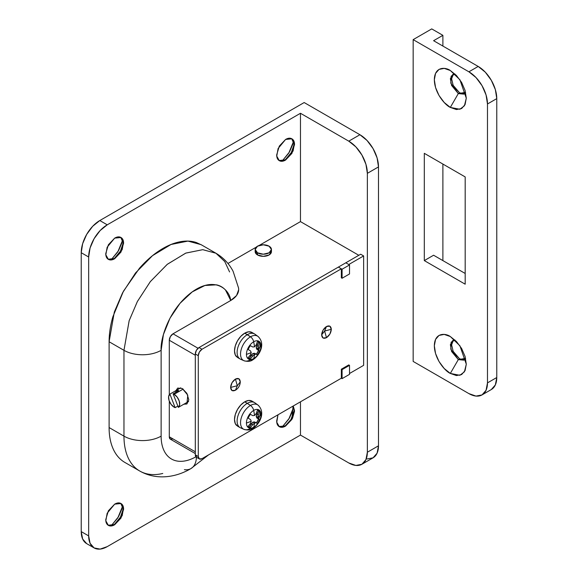 <?xml version="1.0" encoding="UTF-8"?>
<svg xmlns="http://www.w3.org/2000/svg" width="578" height="578" viewBox="0 0 578 578"><rect width="100%" height="100%" fill="white"/><g stroke="black" fill="none" stroke-linecap="round" stroke-linejoin="round"><path stroke-width="0.87" d="M196.412 457.22A26.277 15.173 60 0 1 190.986 468.556A26.277 15.173 60 0 1 184.396 469.654M114.675 524.745L114.307 524.528L121.741 515.627L123.179 508.12L120.788 503.416L123.222 509.088L119.653 519.384L114.307 524.528L108.18 525.258L114.675 524.745C112.211 526.168 110.109 526.377 108.368 525.373C106.627 524.362 105.76 522.44 105.76 519.6L108.368 510.808L114.675 504.153L120.983 503.525L123.526 508.091L122.182 515.67L114.675 524.745L108.368 525.373L105.825 520.807L107.168 513.228L114.675 504.153C117.139 502.73 119.241 502.52 120.983 503.525C122.724 504.529 123.591 506.458 123.591 509.297L120.983 518.09L114.675 524.745M122.009 508.698L118.541 516.681L111.301 525.662L117.833 517.859L122.702 505.916M278.928 426.47L285.604 426.058L291.912 419.404L294.52 410.618L293.241 405.994L294.491 411.435L292.482 418.349L285.604 426.058L285.236 425.849L291.977 418.393L293.06 406.096L294.151 410.402L290.582 420.697L285.236 425.849L279.109 426.571L285.604 426.058C283.141 427.482 281.038 427.691 279.297 426.687C277.556 425.683 276.689 423.753 276.689 420.914L277.967 414.809M282.223 426.983L288.762 419.173L293.631 407.23M114.675 258.72L114.307 258.511L121.741 249.602L123.179 242.095L120.788 237.399L123.222 243.063L119.653 253.359L114.307 258.511L108.18 259.233L114.675 258.72C112.211 260.143 110.109 260.353 108.368 259.349C106.627 258.344 105.76 256.415 105.76 253.576L108.368 244.783L114.675 238.129L120.983 237.5L123.526 242.066L122.182 249.645L114.675 258.72L108.368 259.349L105.825 254.782L107.168 247.203L114.675 238.129C117.139 236.705 119.241 236.496 120.983 237.5C122.724 238.512 123.591 240.434 123.591 243.28L120.983 252.066L114.675 258.72M122.009 242.673L118.541 250.657L111.301 259.645L117.833 251.835L122.702 239.892M285.604 160.041L285.236 159.824L292.67 150.923L294.108 143.409L291.717 138.713L294.151 144.377L290.582 154.673L285.236 159.824L279.109 160.547L285.604 160.041C283.141 161.464 281.038 161.667 279.297 160.662C277.556 159.658 276.689 157.736 276.689 154.89L279.297 146.104L285.604 139.442L291.912 138.821L294.455 143.387L293.111 150.959L285.604 160.041L279.297 160.662L276.754 156.096L278.097 148.524L285.604 139.442C288.068 138.019 290.17 137.817 291.912 138.821C293.653 139.825 294.52 141.747 294.52 144.594L291.912 153.38L285.604 160.041M282.223 160.959L288.762 153.148L293.631 141.205M175.994 390.569L177.706 388.062L182.301 388.517L177.706 388.062L175.972 390.576M361.907 464.264L373.056 457.827A26.277 15.173 -120 0 0 378.496 445.797L367.355 452.234A26.277 15.173 60 0 1 361.907 464.264A26.277 15.173 60 0 1 348.772 462.964L300.466 435.075L107.241 546.629A26.277 15.173 -60 0 1 94.106 547.93A26.277 15.173 -60 0 1 88.665 535.9L81.231 531.608L81.231 252.716L81.231 531.608A26.277 15.173 120 0 0 86.678 543.638L82.647 539.007L81.231 531.608L88.665 535.9L88.665 257.008L88.665 535.9L90.081 543.291L94.106 547.93L100.131 549.1L107.241 546.629L300.466 435.075L300.466 401.818L300.466 435.075L348.772 462.964L355.882 465.435L361.907 464.264L365.939 459.626L367.355 452.234L367.355 173.342L365.939 164.311L361.907 155.027L355.882 146.899L348.772 141.162L300.466 113.274L107.241 224.828L100.131 230.564L94.106 238.692L90.081 247.984L88.665 257.008L81.231 252.716L82.647 243.692L86.678 234.408L92.704 226.273L99.813 220.536L304.18 102.544L359.921 134.725L367.03 140.461L373.056 148.589L377.087 157.881L378.496 166.905L367.355 173.342L367.355 452.234L378.496 445.797L378.496 166.905L378.496 445.797L377.087 453.188L373.056 457.827L367.03 458.997M162.772 473.469A76.195 43.993 -60 0 1 139.746 471.027A76.195 43.993 -60 0 1 123.967 436.144L109.105 427.561A76.195 43.993 120 0 0 124.884 462.443C119.834 459.524 115.94 455.045 113.201 449.005C110.47 442.958 109.105 435.812 109.105 427.561L109.105 341.75C109.105 333.918 110.34 325.638 112.811 316.925L123.432 291.233L139.493 268.214C145.598 261.278 152.028 255.548 158.791 251.033C165.546 246.524 172.172 243.533 178.66 242.066C185.155 240.6 191.058 240.759 196.376 242.536L201.693 245.007M227.942 263.481L256.227 247.153L227.942 263.481M259.24 245.412L300.466 221.612L300.466 113.274L300.466 221.612L358.808 255.295L300.466 221.612L259.24 245.412M196.426 456.526C191.744 459.228 187.243 460.789 182.915 461.222C178.588 461.649 174.773 460.904 171.464 458.997C168.155 457.082 165.604 454.149 163.812 450.19C162.021 446.23 161.125 441.549 161.125 436.144L161.125 350.326L163.422 334.539L170.019 318.146L180.047 303.291L192.214 291.912L204.93 285.481L216.533 284.838C220.081 285.626 223.079 287.374 225.521 290.069L230.723 300.495L236.546 295.531L238.692 289.694L238.577 288.082L233.107 271.32C229.105 263.669 223.39 257.644 215.941 253.236L201.079 244.653L187.951 241.091L171.009 244.487L152.505 255.664L135.548 272.932L122.565 292.829L114.321 312.019L109.105 341.75L123.967 350.326L129.183 320.602L137.434 301.413L150.41 281.515L167.367 264.247L185.87 253.07L202.813 249.674L215.941 253.236L224.748 261.523L229.574 271.949M215.941 253.236L202.734 249.674L185.704 253.135L167.15 264.421L150.222 281.753L137.311 301.644L129.132 320.768L123.967 350.326L109.105 341.75L109.105 427.561L123.967 436.144L123.967 350.326A26.277 15.173 0 0 0 161.125 350.326C160.214 339.12 168.574 310.176 190.819 292.938C213.296 275.655 229.3 288.241 230.723 300.495L173.017 333.809L170.387 336.584L169.296 340.247L169.296 394.738L169.296 340.247L195.306 355.26L169.296 340.247A5.253 3.035 120 0 1 173.017 333.809L230.723 300.495C235.766 297.533 238.425 293.935 238.692 289.694L238.533 287.808M195.306 453.578L170.387 439.193A5.253 3.035 120 0 1 169.296 436.787L195.306 451.801L169.296 436.787L169.296 401.168L169.296 436.787L170.387 439.193L173.017 438.933M282.23 426.976L289.47 417.995L292.93 410.012M282.23 160.959L289.47 151.971L292.93 143.987M304.18 102.544L359.921 134.725L348.772 141.162L300.466 113.274L107.241 224.828L99.813 220.536L304.18 102.544M183.855 404.232L186.904 403.986L188.804 399.781L186.904 393.372L182.301 388.517L187.778 395.135L186.904 403.986L183.876 404.217M198.037 348.252L173.017 333.809L198.037 348.252M196.397 457.212L195.306 454.807L195.306 353.974L196.397 350.311L199.027 347.537L338.368 267.094L341.338 268.806L341.338 277.816L342.082 278.249L342.082 269.24L349.517 264.948L349.517 273.958L342.082 278.249L341.338 277.816L341.338 268.806L201.997 349.257L199.027 347.537A5.253 3.035 120 0 0 195.306 353.974L198.283 355.694L198.283 456.526L195.306 454.807L195.306 353.974L198.283 355.694A5.253 3.035 -60 0 1 201.997 349.257L199.027 347.537L345.803 262.802L338.368 267.094L342.082 269.24L338.368 267.094L341.338 268.806L201.997 349.257L199.367 352.031L198.283 355.694L198.283 456.526L199.367 458.932L201.997 458.672L341.338 378.222L342.082 378.648L342.082 369.638L341.338 369.212L342.082 369.638L349.517 365.347L348.772 364.92L349.517 365.347L349.517 374.356L342.082 378.648L341.338 378.222L341.338 369.212L348.772 364.92L341.338 369.212L341.338 378.222L201.997 458.672A5.253 3.035 -60 0 1 199.367 458.932A5.253 3.035 -60 0 1 198.283 456.526L195.306 454.807A5.253 3.035 120 0 0 196.397 457.212L199.367 458.932M349.517 264.948L345.803 262.802L349.517 264.948L349.517 273.958L342.082 278.249L342.082 269.24L349.517 264.948M342.082 369.638L349.517 365.347L349.517 374.356L342.082 378.648L342.082 369.638M348.772 141.162A26.277 15.173 60 0 1 367.355 173.342L378.496 166.905A26.277 15.173 -120 0 0 359.921 134.725L348.772 141.162M279.297 426.687L276.768 422.229L277.989 414.794M99.813 220.536A26.277 15.173 120 0 0 81.231 252.716L88.665 257.008A26.277 15.173 -60 0 1 107.241 224.828L99.813 220.536M161.125 350.326A26.277 15.173 180 0 1 123.967 350.326L123.967 436.144A26.277 15.173 0 0 0 161.125 436.144L161.125 350.326M208.571 454.872L190.986 468.556A26.277 15.173 -120 0 0 196.412 457.4M195.92 456.808A49.925 28.821 -60 0 1 161.125 436.144A26.277 15.173 180 0 1 123.967 436.144A76.195 43.993 120 0 0 139.746 471.027L124.884 462.443M325.212 327.43L326.476 326.519C329.388 325.19 330.999 326.122 331.31 329.308L324.619 331.021L326.476 337.675C323.564 338.997 321.953 338.072 321.65 334.886C321.953 331.346 323.564 328.557 326.476 326.519L324.619 331.021L321.65 334.886L321.801 333.333M236.705 389.319L235.441 390.229L237.298 385.728L230.608 387.441C230.918 390.627 232.529 391.559 235.441 390.229L232.024 390.569L230.608 387.441L237.298 385.728L240.267 381.863C239.964 378.677 238.353 377.752 235.441 379.074L237.298 385.728L235.441 379.074C232.529 381.112 230.918 383.9 230.608 387.441L232.024 382.679L235.441 379.074L238.859 378.742L240.267 381.863L240.116 383.416M324.619 331.021L326.476 326.519L329.894 326.18L331.31 329.308L329.894 334.07L326.476 337.675L323.059 338.014L321.65 334.886L324.619 331.021L331.31 329.308C330.999 332.849 329.388 335.637 326.476 337.675L324.619 331.021M349.517 373.504L363.634 365.347L363.634 255.938L348.772 264.514L345.803 262.802L348.772 264.514L363.634 255.938L360.665 254.219L363.634 255.938L363.634 365.347L349.517 373.504M321.65 334.886L323.059 330.125L326.476 326.519M345.803 262.802L360.665 254.219L345.803 262.802M240.267 381.863L237.298 385.728L235.441 390.229L235.99 389.875C238.476 388.04 239.892 385.591 240.238 382.52L240.267 381.863M183.941 404.152L178.364 407.374L173.111 393.828A7.882 4.552 60 0 1 174.13 394.312A7.882 4.552 60 0 1 179.194 400.973A7.882 4.552 60 0 1 178.364 407.374L179.65 404.817L179.194 400.973L177.135 397.057L174.13 394.312L183.175 389.088L174.13 394.312A7.882 4.552 -120 0 0 173.111 393.828L178.681 390.612L175.466 390.901L175.965 392.18L175.466 390.901L169.896 394.117L175.148 407.663L177.865 406.088L175.148 407.663A7.882 4.552 60 0 1 174.13 407.179A7.882 4.552 -120 0 0 175.148 407.663L169.896 394.117L168.61 396.674L169.065 400.518L171.124 404.427L174.13 407.179A7.882 4.552 60 0 1 169.065 400.518A7.882 4.552 60 0 1 169.896 394.117L175.466 390.901A7.882 4.552 60 0 1 175.712 390.728A7.882 4.552 60 0 1 178.681 390.612L173.111 393.828L178.364 407.374L183.941 404.152A7.882 4.552 60 0 1 183.688 404.325A7.882 4.552 60 0 1 183.327 404.513M453.347 340.283L451.62 344.813L453.152 351.337L459.611 358.851L458.311 359.603L451.584 351.475L450.378 344.683L452.661 340.594L455.023 340.074L451.151 342.147L450.804 349.213L458.311 359.603L450.32 373.439C445.645 371.488 434.562 359.545 434.338 345.767C434.562 332.234 445.645 333.101 450.32 336.541L456.432 341.475L461.62 348.469L465.08 356.453L466.294 364.219L465.08 370.577L461.62 374.558L456.432 375.57L450.32 373.439L444.207 368.504L439.02 361.517L435.559 353.526L434.338 345.767L435.559 339.409L439.02 335.421L444.207 334.416L450.32 336.541L459.907 345.767L466.294 364.219L464.416 371.813L459.907 375.288L450.32 373.439L458.311 359.603L465.586 358.382M453.347 74.259L451.62 78.789L453.152 85.313L459.611 92.834L458.311 93.578L451.584 85.45L450.378 78.666L452.661 74.569L455.023 74.049L451.151 76.123L450.804 83.196L458.311 93.578L450.32 107.421C445.645 105.463 434.562 93.528 434.338 79.742C434.562 66.217 445.645 67.077 450.32 70.516L456.432 75.451L461.62 82.444L465.08 90.428L466.294 98.195L465.08 104.553L461.62 108.541L456.432 109.545L450.32 107.421L444.207 102.487L439.02 95.493L435.559 87.509L434.338 79.742L435.559 73.384L439.02 69.403L444.207 68.392L450.32 70.516L459.907 79.742L466.294 98.195L464.416 105.788L459.907 109.264L450.32 107.421L458.311 93.578L465.586 92.357L463.953 94.142L458.311 93.578L459.611 92.834L464.567 93.701M413.162 361.431L468.895 393.611L476.005 396.082L482.038 394.911L486.062 390.273L487.478 382.882L487.478 103.989L486.062 94.958L482.038 85.674L476.005 77.546L468.895 71.809L413.162 39.629L413.162 361.431L413.162 39.629L431.737 28.9L442.885 35.337L433.594 40.698L478.187 66.441L485.296 72.178L491.322 80.313L495.353 89.597L496.769 98.621L496.769 377.521L495.353 384.912L491.322 389.543A26.277 15.173 -120 0 0 496.769 377.521L496.769 98.621L487.478 103.989L487.478 382.882L496.769 377.521L487.478 382.882A26.277 15.173 60 0 1 482.038 394.911A26.277 15.173 60 0 1 468.895 393.611L413.162 361.431M424.31 260.599L424.31 153.329L465.182 176.926L465.182 284.195L424.31 260.599L433.594 255.23L465.182 273.466L433.594 255.23L424.31 260.599L424.31 153.329L465.182 176.926L465.182 284.195L424.31 260.599M453.954 86.852L459.611 92.834M453.954 352.876L459.618 358.859L464.567 359.726M442.885 260.599L442.885 164.058L442.885 260.599M442.885 46.059L442.885 35.337L442.885 46.059M413.162 39.629L431.737 28.9L442.885 35.337L433.594 40.698L478.187 66.441L468.895 71.809L413.162 39.629M465.593 358.374L463.953 360.166L458.311 359.603L459.611 358.851M468.895 71.809A26.277 15.173 60 0 1 487.478 103.989L496.769 98.621A26.277 15.173 -120 0 0 478.187 66.441L468.895 71.809M257.853 348.729A36.522 12.6 45.1 0 1 258.315 350.189A36.71 0.52 30.6 0 1 259.587 350.998A9.458 5.462 -60 0 1 258.641 352.948L258.893 353.086A10.296 5.946 120 0 0 261.003 345.955A36.782 21.234 180 0 1 257.853 348.729A36.782 21.234 0 0 0 261.003 345.955A10.296 5.946 120 0 0 258.85 341.23A10.296 5.946 120 0 0 253.72 341.75A10.296 5.946 120 0 0 253.655 341.793A36.782 21.039 59.5 0 1 254.522 346.829A36.522 12.6 14.9 0 0 254.551 346.822A36.522 27.029 -21.1 0 0 256.04 345.124A36.71 29.969 -58.3 0 0 257.383 341.649A9.458 5.462 -60 0 1 258.597 342.046A36.782 30.034 -60.5 0 0 258.85 341.23A36.782 30.034 119.5 0 1 258.597 342.046A9.458 5.462 -60 0 1 259.587 342.927A36.71 29.969 118.3 0 1 258.315 346.439A36.522 27.029 81.1 0 1 257.853 348.729A36.522 27.029 -98.9 0 0 258.315 346.439A36.71 29.969 -61.7 0 0 259.587 342.927L258.604 342.357L256.798 345.565L258.315 346.439L256.798 345.565L256.206 347.775L257.853 348.729L256.206 347.775L256.798 349.314L258.315 350.189A36.522 12.6 -134.9 0 0 257.853 348.729M257.383 341.649A36.71 29.969 121.7 0 1 256.04 345.124A36.522 27.029 158.9 0 1 254.551 346.822A36.522 12.6 -165.1 0 1 252.796 347.002A36.522 12.6 14.9 0 0 254.522 346.829A36.782 21.039 -120.5 0 0 253.655 341.793A10.296 5.946 120 0 0 248.504 347.313A36.782 0.426 29.5 0 0 249.089 347.638A9.458 5.462 -60 0 1 250.39 345.687A36.71 0.52 29.4 0 0 252.796 347.002A36.71 0.52 -150.6 0 1 250.39 345.687M252.774 359.863A5.253 3.035 60 0 1 250.476 359.769A14.06 8.121 -60 0 1 242.926 360.116A14.06 8.121 -60 0 1 241.445 348.7A14.06 8.121 -60 0 1 250.476 336.808A5.253 3.035 60 0 1 253.72 341.75A10.296 5.946 -60 0 1 258.85 341.23A10.296 5.946 -60 0 1 261.003 345.955A10.296 5.946 -60 0 1 258.893 353.086A10.296 5.946 -60 0 1 253.72 358.57A10.296 5.946 -60 0 1 246.438 354.365A10.296 5.946 120 0 0 253.72 358.57A36.782 21.234 -120 0 0 254.551 354.451A36.782 21.234 60 0 1 253.72 358.57A5.253 3.035 60 0 1 252.774 359.863A5.253 3.035 -120 0 0 253.72 358.57A10.296 5.946 120 0 0 258.893 353.086L258.641 352.948A9.458 5.462 -60 0 1 257.383 354.82A36.71 0.52 -150.6 0 1 256.04 354.119A36.522 12.6 -165.1 0 1 254.551 354.451A36.522 27.029 158.9 0 1 252.796 355.997A36.71 29.969 121.7 0 1 250.39 358.859A9.458 5.462 -60 0 1 248.186 357.58A36.71 29.969 -61.7 0 0 250.52 354.682A36.522 27.029 -98.9 0 0 251.249 352.544A36.522 12.6 -134.9 0 0 250.52 350.933A36.71 0.52 -149.4 0 0 248.186 349.509A9.458 5.462 -60 0 1 249.089 347.638A36.782 0.426 -150.5 0 1 248.504 347.313A10.296 5.946 120 0 0 246.438 354.365A36.782 21.234 0 0 0 251.249 352.544A36.782 21.234 180 0 1 246.438 354.365A10.296 5.946 -60 0 1 248.504 347.313A10.296 5.946 -60 0 1 253.655 341.793A10.296 5.946 -60 0 1 253.72 341.75A5.253 3.035 -120 0 0 250.476 336.808L244.732 333.166A14.45 8.345 120 0 0 235.571 345.015A14.45 8.345 120 0 0 236.597 356.807M239.198 358.309A14.45 8.345 -60 0 1 238.172 346.511A14.45 8.345 -60 0 1 247.326 334.669A14.45 8.345 120 0 0 238.049 346.894A14.45 8.345 120 0 0 239.567 358.627M255.794 334.973A14.45 8.345 120 0 0 247.326 334.669L250.476 336.808A14.06 8.121 -60 0 1 258.72 337.097A14.06 8.121 120 0 0 250.476 336.808A14.06 8.121 120 0 0 241.445 348.7A14.06 8.121 120 0 0 242.926 360.116M254.558 333.954L251.957 332.451L248.641 331.808L244.732 333.166L240.816 336.324L237.507 340.796L235.289 345.904L234.509 350.868L235.289 354.935L237.507 357.479L240.101 358.981M256.314 354.206A14.06 8.121 120 0 0 260.418 342.978M252.861 333.123A14.45 8.345 120 0 0 244.732 333.166L247.326 334.669A14.45 8.345 -60 0 1 255.462 334.626M259.587 350.998A36.71 0.52 -149.4 0 0 258.315 350.189L258.604 350.427A9.458 5.462 -60 0 1 256.401 354.249L256.04 354.119A36.71 0.52 29.4 0 0 257.383 354.82L256.401 354.249A9.458 5.462 120 0 0 258.604 350.427L256.798 349.314L256.206 347.775L258.604 342.357A9.458 5.462 120 0 0 258.099 341.822M254.551 354.451A36.522 12.6 14.9 0 0 256.04 354.119L254.53 353.245L252.904 353.505L254.551 354.451L252.904 353.505L251.278 355.123L252.796 355.997A36.522 27.029 -21.1 0 0 254.551 354.451M250.39 358.859A36.71 29.969 -58.3 0 0 252.796 355.997L251.278 355.123L249.407 358.288L250.39 358.859M248.186 349.509A36.71 0.52 30.6 0 1 250.52 350.933A36.522 12.6 45.1 0 1 251.249 352.544A36.522 27.029 81.1 0 1 250.52 354.682A36.71 29.969 118.3 0 1 248.186 357.58M248.692 358.114A9.458 5.462 120 0 0 249.407 358.288L252.904 353.505L254.53 353.245L256.401 354.249M271.45 249.501L269.066 246.177L263.308 244.797L257.55 246.177L255.165 249.501L257.55 252.824L263.308 254.204L269.066 252.824L271.45 249.501L271.45 251.647L269.066 254.97L263.308 256.35L257.55 254.97L257.55 252.824A8.143 4.703 180 0 1 255.238 248.865A8.143 4.703 180 0 1 260.707 245.043A8.143 4.703 180 0 1 269.066 246.177A8.143 4.703 180 0 1 271.378 250.13A8.143 4.703 180 0 1 265.909 253.959A8.143 4.703 180 0 1 257.55 252.824L257.55 254.97A8.143 4.703 0 0 0 265.909 256.097A8.143 4.703 0 0 0 271.378 252.275M255.238 251.011A8.143 4.703 0 0 0 257.55 254.97L255.165 251.647L255.165 249.501M257.853 417.381A36.522 12.6 45.1 0 1 258.315 418.833A36.71 0.52 30.6 0 1 259.587 419.65A9.458 5.462 -60 0 1 258.641 421.593L258.893 421.738A10.296 5.946 120 0 0 261.003 414.607A36.782 21.234 180 0 1 257.853 417.381A36.782 21.234 0 0 0 261.003 414.607A10.296 5.946 120 0 0 258.85 409.874A10.296 5.946 120 0 0 253.72 410.402A10.296 5.946 120 0 0 253.655 410.438A36.782 21.039 59.5 0 1 254.522 415.474A36.522 12.6 14.9 0 0 254.551 415.474A36.522 27.029 -21.1 0 0 256.04 413.776A36.71 29.969 -58.3 0 0 257.383 410.301A9.458 5.462 -60 0 1 258.597 410.698A36.782 30.034 -60.5 0 0 258.85 409.874A36.782 30.034 119.5 0 1 258.597 410.698A9.458 5.462 -60 0 1 259.587 411.579A36.71 29.969 118.3 0 1 258.315 415.083A36.522 27.029 81.1 0 1 257.853 417.381A36.522 27.029 -98.9 0 0 258.315 415.083A36.71 29.969 -61.7 0 0 259.587 411.579L258.604 411.009L256.798 414.209L258.315 415.083L256.798 414.209L256.206 416.427L257.853 417.381L256.206 416.427L256.798 417.966L258.315 418.833A36.522 12.6 -134.9 0 0 257.853 417.381M257.383 410.301A36.71 29.969 121.7 0 1 256.04 413.776A36.522 27.029 158.9 0 1 254.551 415.474A36.522 12.6 -165.1 0 1 252.796 415.647A36.522 12.6 14.9 0 0 254.522 415.474A36.782 21.039 -120.5 0 0 253.655 410.438A10.296 5.946 120 0 0 248.504 415.965A36.782 0.426 29.5 0 0 249.089 416.29A9.458 5.462 -60 0 1 250.39 414.339A36.71 0.52 29.4 0 0 252.796 415.647A36.71 0.52 -150.6 0 1 250.39 414.339M240.564 427.865L243.894 429.338C247.622 430.408 250.585 430.133 252.781 428.508A5.253 3.035 60 0 1 250.476 428.421A14.06 8.121 -60 0 1 242.926 428.768A14.06 8.121 -60 0 1 241.445 417.352A14.06 8.121 -60 0 1 250.476 405.453A5.253 3.035 60 0 1 253.72 410.402A10.296 5.946 -60 0 1 258.85 409.874A10.296 5.946 -60 0 1 261.003 414.607A10.296 5.946 -60 0 1 258.893 421.738A10.296 5.946 -60 0 1 253.72 427.214A10.296 5.946 -60 0 1 246.438 423.017A10.296 5.946 120 0 0 253.72 427.214A36.782 21.234 -120 0 0 254.551 423.103A36.782 21.234 60 0 1 253.72 427.214A5.253 3.035 60 0 1 252.774 428.515A5.253 3.035 -120 0 0 253.72 427.214A10.296 5.946 120 0 0 258.893 421.738L258.641 421.593A9.458 5.462 -60 0 1 257.383 423.472A36.71 0.52 -150.6 0 1 256.04 422.771A36.522 12.6 -165.1 0 1 254.551 423.103A36.522 27.029 158.9 0 1 252.796 424.649A36.71 29.969 121.7 0 1 250.39 427.51A9.458 5.462 -60 0 1 248.186 426.232A36.71 29.969 -61.7 0 0 250.52 423.334A36.522 27.029 -98.9 0 0 251.249 421.196A36.522 12.6 -134.9 0 0 250.52 419.585A36.71 0.52 -149.4 0 0 248.186 418.161A9.458 5.462 -60 0 1 249.089 416.29A36.782 0.426 -150.5 0 1 248.504 415.965A10.296 5.946 120 0 0 246.438 423.017A36.782 21.234 0 0 0 251.249 421.196A36.782 21.234 180 0 1 246.438 423.017A10.296 5.946 -60 0 1 248.504 415.965A10.296 5.946 -60 0 1 253.655 410.438A10.296 5.946 -60 0 1 253.72 410.402A5.253 3.035 -120 0 0 250.476 405.453L244.732 401.818A14.45 8.345 120 0 0 235.571 413.667A14.45 8.345 120 0 0 236.597 425.459M239.198 426.961A14.45 8.345 -60 0 1 238.172 415.163A14.45 8.345 -60 0 1 247.326 403.321A14.45 8.345 120 0 0 238.049 415.546A14.45 8.345 120 0 0 239.567 427.272M255.794 403.625A14.45 8.345 120 0 0 247.326 403.321L250.476 405.453A14.06 8.121 -60 0 1 258.72 405.749A14.06 8.121 120 0 0 250.476 405.453A14.06 8.121 120 0 0 241.445 417.352A14.06 8.121 120 0 0 242.926 428.768M254.558 402.606L251.957 401.103L248.641 400.46L244.732 401.818L240.816 404.976L237.507 409.448L235.289 414.549L234.509 419.52L235.289 423.58L237.507 426.13L240.101 427.633M256.314 422.858A14.06 8.121 120 0 0 260.418 411.63M252.861 401.775A14.45 8.345 120 0 0 244.732 401.818L247.326 403.321A14.45 8.345 -60 0 1 255.462 403.278M259.587 419.65A36.71 0.52 -149.4 0 0 258.315 418.833L258.604 419.079A9.458 5.462 -60 0 1 256.401 422.901L256.04 422.771A36.71 0.52 29.4 0 0 257.383 423.472L256.401 422.901A9.458 5.462 120 0 0 258.604 419.079L256.798 417.966L256.206 416.427L258.604 411.009A9.458 5.462 120 0 0 258.099 410.474M254.551 423.103A36.522 12.6 14.9 0 0 256.04 422.771L254.53 421.897L252.904 422.15L254.551 423.103L252.904 422.15L251.278 423.775L252.796 424.649A36.522 27.029 -21.1 0 0 254.551 423.103M250.39 427.51A36.71 29.969 -58.3 0 0 252.796 424.649L251.278 423.775L249.407 426.94L250.39 427.51M248.186 418.161A36.71 0.52 30.6 0 1 250.52 419.585A36.522 12.6 45.1 0 1 251.249 421.196A36.522 27.029 81.1 0 1 250.52 423.334A36.71 29.969 118.3 0 1 248.186 426.232M248.692 426.766A9.458 5.462 120 0 0 249.407 426.94L252.904 422.15L254.53 421.897L256.401 422.901M278.928 160.446L279.297 160.662M107.999 259.132L108.368 259.349M107.999 525.156L108.368 525.373M86.678 543.638L94.106 547.93M190.986 468.556C176.297 477.363 156.566 480.621 139.746 471.027M188.616 401.486L183.717 404.311M175.763 390.699L180.733 387.831M482.038 394.911L491.322 389.543M254.985 334.236L257.933 336.382C265.902 343.599 259.869 355.369 252.781 359.856C250.585 361.481 247.622 361.756 243.894 360.694L240.564 359.22M252.781 428.508C259.869 424.021 265.902 412.251 257.933 405.034L254.985 402.888"/></g></svg>
